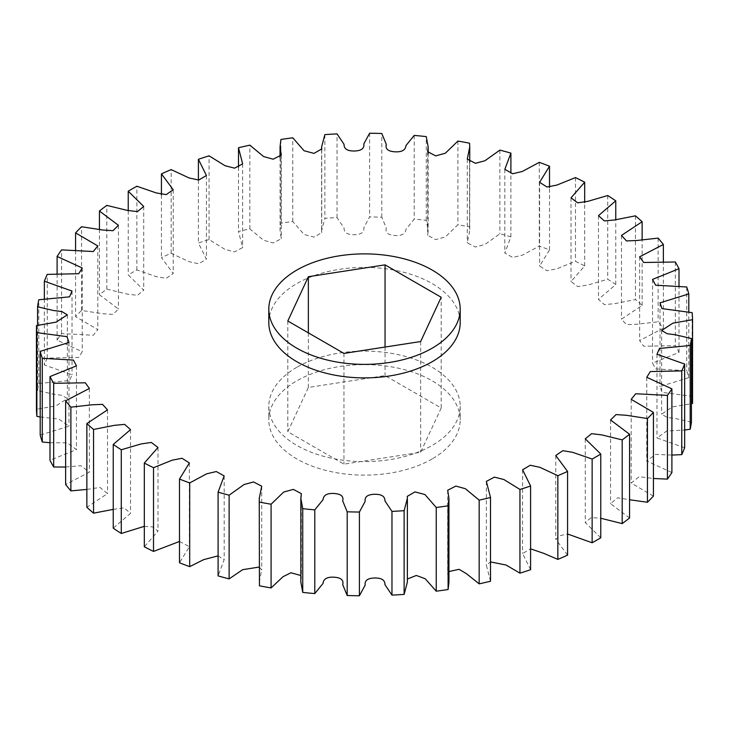 <?xml version="1.0" encoding="UTF-8"?>
<svg xmlns="http://www.w3.org/2000/svg" width="729" height="729" viewBox="0 0 729 729"><rect width="100%" height="100%" fill="white"/><g stroke="black" fill="none" stroke-linecap="round" stroke-linejoin="round"><path stroke-width="0.55" stroke-dasharray="3.65 2.73" d="M268.81 322.646A95.69 55.249 180 0 1 296.831 283.581A95.69 55.249 180 0 1 401.123 271.598A95.69 55.249 180 0 1 460.19 322.646M296.831 367.288A95.69 55.249 0 0 0 268.81 406.354A95.69 55.249 0 0 0 327.877 457.402A95.69 55.249 0 0 0 432.169 445.419A95.69 55.249 0 0 0 460.19 406.354A95.69 55.249 0 0 0 401.123 355.315A95.69 55.249 0 0 0 296.831 367.288M432.169 458.933A95.69 55.249 180 0 1 327.877 470.916A95.69 55.249 180 0 1 268.81 419.868A95.69 55.249 180 0 1 296.831 380.802A95.69 55.249 180 0 1 401.123 368.828A95.69 55.249 180 0 1 460.19 419.868A95.69 55.249 180 0 1 432.169 458.933M179.489 541.456L189.394 546.686L179.489 562.788M144.315 526.338L152.671 526.912L157.983 531.168L144.315 546.786M113.241 509.398L124.094 507.858L130.518 513.362L113.241 528.17M86.86 489.423L99.991 487.419L107.509 493.588L86.86 507.284M65.637 467.025L80.928 465.703L89.366 472.192L65.637 484.512M49.991 442.722L67.177 442.849L76.454 449.583L49.991 460.291M40.195 416.97L58.885 419.093L68.982 426.183L40.195 435.058M692.55 403.41A328.086 189.422 0 0 0 692.131 396.366L661.987 392.339L660.018 386.534L688.805 377.649A328.086 189.422 0 0 0 686.727 370.706L655.571 368.91L652.546 363.133L679.009 352.426A328.086 189.422 0 0 0 675.318 345.701L643.661 346.193L639.634 340.525L663.363 328.205A328.086 189.422 0 0 0 658.114 321.835L636.781 324.223L626.484 324.642L621.491 319.129L642.14 305.433A328.086 189.422 0 0 0 635.451 299.537L614.574 303.674L604.359 304.631L598.482 299.355L615.759 284.547A328.086 189.422 0 0 0 607.731 279.234L587.738 285.094L577.696 286.552L571.017 281.54L584.685 265.93A328.086 189.422 0 0 0 575.482 261.301L556.783 268.828L546.969 270.723L539.606 266.03L549.511 249.929A328.086 189.422 0 0 0 539.305 246.065L522.292 255.196L512.697 257.455L504.823 253.063L510.901 236.843A328.086 189.422 0 0 0 499.875 233.809L484.913 244.479L475.436 247.022L467.289 242.821L469.74 230.61L469.558 226.91A328.086 189.422 0 0 0 457.912 224.778L445.328 236.943L435.678 239.604L427.659 235.358L428.16 230.61L426.255 220.322A328.086 189.422 0 0 0 414.218 219.128L405.962 229.28C405.534 233.818 401.852 235.895 394.918 235.513C388.001 235.066 385.131 232.606 386.306 228.113L381.805 217.196A328.086 189.422 0 0 0 369.594 216.96L363.817 227.676C364.464 232.196 361.302 234.547 354.34 234.72C347.378 234.82 343.951 232.597 344.061 228.059L337.026 217.597A328.086 189.422 0 0 0 324.879 218.326L321.626 230.61L321.735 232.624L314.026 237.107L304.066 234.465L292.766 221.516A328.086 189.422 0 0 0 280.902 223.192L280.054 230.61L281.303 238.748L273.165 242.921L263.652 240.297L249.837 228.879A328.086 189.422 0 0 0 238.483 231.467L242.648 247.596L234.592 251.869L225.079 249.455L209.05 239.549A328.086 189.422 0 0 0 198.406 243.003L206.407 259.214L198.753 263.752L189.057 261.665L171.151 253.318A328.086 189.422 0 0 0 161.428 257.583L173.229 273.484L166.185 278.332L156.261 276.646L136.861 269.949A328.086 189.422 0 0 0 128.231 274.933L143.722 290.178L137.435 295.327L127.293 294.115L106.808 289.112A328.086 189.422 0 0 0 99.436 294.735L118.426 309.014L112.977 314.418L102.716 313.725L81.557 310.463A328.086 189.422 0 0 0 75.579 316.605L97.804 329.645L93.285 335.249L61.582 333.6A328.086 189.422 0 0 0 57.099 340.161L82.24 351.706L78.705 357.438L47.239 358.094A328.086 189.422 0 0 0 44.351 364.937L72.025 374.761L69.528 380.565L38.81 383.481A328.086 189.422 0 0 0 37.562 390.498L53.472 394.207L61.865 395.273L67.341 398.553L56.078 405.853L36.45 409.297M691.438 422.219L675.528 418.501L667.135 417.444L661.659 414.163L672.329 406.91L691.438 403.684M684.649 447.77L656.975 437.956L666.652 431.067L684.649 430.001M671.901 472.556L646.76 461.01L655.626 454.404L671.901 455.087M653.421 496.103L631.196 483.072L639.196 476.711L653.421 478.497M629.564 517.982L610.574 503.703L617.554 497.798L629.564 499.748M600.769 537.783L585.278 522.538L591.155 517.599L600.769 518.246M567.572 555.134L555.771 539.232L560.428 535.578L567.572 534.002M530.594 569.714L522.593 553.502L530.594 548.837M490.517 581.25L486.352 565.121L490.517 561.913M448.946 582.106L447.697 573.969L448.946 571.545M407.374 582.106L407.374 579.017M300.84 575.509L301.341 577.359L300.84 582.106M259.26 567.044L261.711 569.896L259.26 582.106M218.099 555.853L224.177 559.653L218.099 575.874M692.131 312.65L692.131 396.366M688.805 377.649L688.805 312.03M686.727 286.989L686.727 370.706M679.009 352.426L679.009 286.278M675.318 261.993L675.318 345.701M663.363 328.205L663.363 261.975M658.114 238.119L658.114 321.835M642.14 305.433L642.14 239.577M635.451 215.83L635.451 299.537M615.759 284.547L615.759 219.602M607.731 195.518L607.731 279.234M584.685 265.93L584.685 202.662M575.482 177.584L575.482 261.301M549.511 249.929L549.511 187.544M539.305 162.348L539.305 246.065M510.901 236.843L510.901 173.147M499.875 150.101L499.875 233.809M469.558 226.91L469.558 143.194M457.912 141.062L457.912 224.778M426.255 220.322L426.255 136.605M414.218 135.412L414.218 219.128M381.805 217.196L381.805 133.489M369.594 133.243L369.594 216.96M337.026 217.597L337.026 133.89M324.879 134.61L324.879 218.326M292.766 221.516L292.766 137.808M280.902 139.476L280.902 223.192M249.837 228.879L249.837 145.162M238.483 167.087L238.483 231.467M209.05 239.549L209.05 155.833M198.406 180.163L198.406 243.003M171.151 253.318L171.151 169.611M161.428 194.998L161.428 257.583M136.861 269.949L136.861 186.232M128.231 210.754L128.231 274.933M106.808 289.112L106.808 205.396M99.436 229.252L99.436 294.735M81.557 310.463L81.557 226.746M75.579 250.503L75.579 316.605M61.582 333.6L61.582 249.883M57.099 273.913L57.099 340.161M47.239 358.094L47.239 274.377M44.351 298.999L44.351 364.937M38.81 383.481L38.81 299.765M37.562 325.316L37.562 390.498M441.191 408.003L420.642 452.281L343.951 464.145L287.809 431.732L308.358 387.454L385.049 375.59L441.191 408.003L441.191 297.268M420.642 341.546L420.642 452.281M385.049 347.05L385.049 375.59M308.358 332.861L308.358 387.454M287.809 320.997L287.809 431.732M343.951 353.41L343.951 464.145M268.81 406.354L268.81 419.868M157.983 447.46L157.983 531.168M130.518 429.645L130.518 513.362M107.509 409.871L107.509 493.588M89.366 388.475L89.366 472.192M76.454 365.867L76.454 449.583M68.982 342.466L68.982 426.183M67.341 314.837L67.341 398.553M72.025 291.044L72.025 374.761M82.24 267.99L82.24 351.706M97.804 245.928L97.804 329.645M118.426 225.297L118.426 309.014M143.722 206.462L143.722 290.178M173.229 189.768L173.229 273.484M206.407 175.498L206.407 259.214M242.648 163.879L242.648 247.596M281.303 155.031L281.303 238.748M280.054 157.455L280.054 230.61M321.735 148.907L321.735 232.624M321.626 149.983L321.626 230.61M428.16 153.491L428.16 230.61M427.659 151.641L427.659 235.358M469.74 161.956L469.74 230.61M467.289 159.104L467.289 242.821M504.823 169.347L504.823 253.063M539.606 182.314L539.606 266.03M571.017 197.832L571.017 281.54M598.482 215.638L598.482 299.355M621.491 235.412L621.491 319.129M639.634 256.808L639.634 340.525M652.546 279.417L652.546 363.133M660.018 302.817L660.018 386.534M661.659 330.447L661.659 414.163M656.975 354.239L656.975 437.956M646.76 377.294L646.76 461.01M631.196 399.355L631.196 483.072M610.574 419.986L610.574 503.703M585.278 438.822L585.278 522.538M555.771 455.516L555.771 539.232M522.593 469.786L522.593 553.502M486.352 481.404L486.352 565.121M447.697 490.252L447.697 573.969M407.265 496.376L407.265 580.093M301.341 493.642L301.341 577.359M261.711 486.179L261.711 569.896M224.177 475.937L224.177 559.653M189.394 462.97L189.394 546.686M460.19 406.354L460.19 419.868"/><path stroke-width="1.09" d="M432.169 348.198A95.69 55.249 180 0 1 327.877 360.172A95.69 55.249 180 0 1 268.81 309.132A95.69 55.249 180 0 1 296.831 270.067A95.69 55.249 180 0 1 401.123 258.084A95.69 55.249 180 0 1 460.19 309.132A95.69 55.249 180 0 1 432.169 348.198M460.19 309.132L460.19 322.646A95.69 55.249 180 0 1 432.169 361.712A95.69 55.249 180 0 1 327.877 373.685A95.69 55.249 180 0 1 268.81 322.646L268.81 309.132M179.489 479.071A328.086 189.422 0 0 0 189.695 482.935L189.695 566.652A328.086 189.422 0 0 1 179.489 562.788L179.489 479.071L189.394 462.97L182.031 458.277L172.217 460.172L153.518 467.699L153.518 551.416L179.489 541.456M218.099 492.157A328.086 189.422 0 0 0 229.125 495.191L229.125 578.899A328.086 189.422 0 0 1 218.099 575.874L218.099 492.157L224.177 475.937L216.303 471.545L206.708 473.804L189.695 482.935M259.26 498.39L259.442 585.806L259.26 498.39L261.711 486.179L253.564 481.978L244.087 484.521L229.125 495.191M259.442 502.09A328.086 189.422 0 0 0 271.088 504.222L271.088 587.939L283.098 576.648L290.953 572.766L300.84 575.509M300.84 498.39L300.84 582.106L302.745 592.395L302.745 508.678L300.84 498.39L301.341 493.642L293.322 489.396L283.672 492.057L271.088 504.222M302.745 508.678A328.086 189.422 0 0 0 314.782 509.872L314.782 593.588L323.038 583.428C323.466 578.899 327.148 576.821 334.082 577.195C340.999 577.641 343.869 580.111 342.694 584.594L347.195 595.511A328.086 189.422 0 0 0 359.406 595.757L365.183 585.041C364.536 580.521 367.698 578.17 374.66 577.997C381.622 577.897 385.049 580.111 384.939 584.649L391.974 595.11A328.086 189.422 0 0 0 404.121 594.39L407.374 582.106L407.374 498.39L404.121 510.674L404.121 594.39M347.195 595.511L347.195 511.804L342.694 500.887C343.869 496.394 340.999 493.934 334.082 493.487C327.148 493.105 323.466 495.182 323.038 499.72L314.782 509.872M347.195 511.804A328.086 189.422 0 0 0 359.406 512.04L359.406 595.757M391.974 595.11L391.974 511.403L384.939 500.941C385.049 496.403 381.622 494.18 374.66 494.28C367.698 494.453 364.536 496.804 365.183 501.324L359.406 512.04M391.974 511.403A328.086 189.422 0 0 0 404.121 510.674M407.374 579.017L416.35 575.463L425.226 578.762L436.234 591.192L436.234 507.484L424.934 494.535L414.974 491.893L407.265 496.376L407.374 498.39M436.234 507.484A328.086 189.422 0 0 0 448.098 505.808L448.098 589.524L448.946 582.106L448.946 498.39L448.098 505.808M448.946 571.545L459.07 569.322L466.305 573.586L479.163 583.838L479.163 500.121L465.348 488.703L455.835 486.079L447.697 490.252L448.946 498.39M479.163 500.121A328.086 189.422 0 0 0 490.517 497.533L490.517 581.25A328.086 189.422 0 0 1 479.163 583.838M490.517 561.913L506.063 565.03L519.95 573.167L519.95 489.451L503.921 479.545L494.408 477.131L486.352 481.404L490.517 497.533M519.95 489.451A328.086 189.422 0 0 0 530.594 485.997L530.594 569.714A328.086 189.422 0 0 1 519.95 573.167M530.594 548.837L544.135 553.502L557.849 559.389L557.849 475.682L539.943 467.335L530.247 465.248L522.593 469.786L530.594 485.997M557.849 475.682A328.086 189.422 0 0 0 567.572 471.417L567.572 555.134A328.086 189.422 0 0 1 557.849 559.389M567.572 534.002L592.139 542.768L592.139 459.051L572.739 452.354L562.815 450.668L555.771 455.516L567.572 471.417M592.139 459.051A328.086 189.422 0 0 0 600.769 454.067L600.769 537.783A328.086 189.422 0 0 1 592.139 542.768M600.769 518.246L622.192 523.604L622.192 439.888L601.707 434.885L591.565 433.673L585.278 438.822L600.769 454.067M622.192 439.888A328.086 189.422 0 0 0 629.564 434.265L629.564 517.982A328.086 189.422 0 0 1 622.192 523.604M629.564 499.748L647.443 502.254L647.443 418.537L626.284 415.275L616.023 414.582L610.574 419.986L629.564 434.265M647.443 418.537A328.086 189.422 0 0 0 653.421 412.395L653.421 496.103A328.086 189.422 0 0 1 647.443 502.254M653.421 478.497L667.418 479.117L667.418 395.4L635.715 393.751L631.196 399.355L653.421 412.395M667.418 395.4A328.086 189.422 0 0 0 671.901 388.839L671.901 472.556A328.086 189.422 0 0 1 667.418 479.117M671.901 455.087L681.761 454.623L681.761 370.906L650.295 371.562L646.76 377.294L671.901 388.839M681.761 370.906A328.086 189.422 0 0 0 684.649 364.063L684.649 447.77A328.086 189.422 0 0 1 681.761 454.623M684.649 430.001L690.19 429.235L690.19 345.519L659.472 348.435L656.975 354.239L684.649 364.063M690.19 345.519A328.086 189.422 0 0 0 691.438 338.502L691.438 422.219A328.086 189.422 0 0 1 690.19 429.235M691.438 403.684L692.55 403.41L692.55 319.703L672.922 323.147L661.659 330.447L667.135 333.727L675.528 334.793L691.438 338.502M692.55 319.703A328.086 189.422 0 0 0 692.131 312.65L661.987 308.631L660.018 302.817L688.805 293.942A328.086 189.422 0 0 0 686.727 286.989L655.571 285.194L652.546 279.417L679.009 268.709A328.086 189.422 0 0 0 675.318 261.993L643.661 262.486L639.634 256.808L663.363 244.488A328.086 189.422 0 0 0 658.114 238.119L636.781 240.506L626.484 240.925L621.491 235.412L642.14 221.716A328.086 189.422 0 0 0 635.451 215.83L614.574 219.958L604.359 220.914L598.482 215.638L615.759 200.83A328.086 189.422 0 0 0 607.731 195.518L587.738 201.377L577.696 202.835L571.017 197.832L584.685 182.214A328.086 189.422 0 0 0 575.482 177.584L556.783 185.111L546.969 187.007L539.606 182.314L549.511 166.212A328.086 189.422 0 0 0 539.305 162.348L522.292 171.479L512.697 173.748L504.823 169.347L510.901 153.126A328.086 189.422 0 0 0 499.875 150.101L484.913 160.763L475.436 163.305L467.289 159.104L469.74 146.893L469.74 161.956M36.45 325.59A328.086 189.422 0 0 0 36.869 332.634L36.869 416.35A328.086 189.422 0 0 1 36.45 409.297L36.45 325.59L56.078 322.145L67.341 314.837L61.865 311.556L53.472 310.499L37.562 306.781A328.086 189.422 0 0 1 38.81 299.765L69.528 296.849L72.025 291.044L44.351 281.23A328.086 189.422 0 0 1 47.239 274.377L78.705 273.721L82.24 267.99L57.099 256.444A328.086 189.422 0 0 1 61.582 249.883L93.285 251.532L97.804 245.928L75.579 232.897A328.086 189.422 0 0 1 81.557 226.746L102.716 230.009L112.977 230.701L118.426 225.297L99.436 211.018A328.086 189.422 0 0 1 106.808 205.396L127.293 210.399L137.435 211.61L143.722 206.462L128.231 191.217A328.086 189.422 0 0 1 136.861 186.232L156.261 192.93L166.185 194.616L173.229 189.768L161.428 173.867A328.086 189.422 0 0 1 171.151 169.611L189.057 177.949L198.753 180.036L206.407 175.498L198.406 159.287A328.086 189.422 0 0 1 209.05 155.833L225.079 165.738L234.592 168.162L242.648 163.879L238.483 147.75A328.086 189.422 0 0 1 249.837 145.162L263.652 156.58L273.165 159.204L281.303 155.031L280.054 146.893L280.902 139.476A328.086 189.422 0 0 1 292.766 137.808L304.066 150.748L314.026 153.391L321.735 148.907L321.626 146.893L324.879 134.61A328.086 189.422 0 0 1 337.026 133.89L344.061 144.351C343.951 148.889 347.378 151.103 354.34 151.003C361.302 150.83 364.464 148.479 363.817 143.959L369.594 133.243A328.086 189.422 0 0 1 381.805 133.489L386.306 144.406C385.131 148.889 388.001 151.359 394.918 151.805C401.852 152.179 405.534 150.101 405.962 145.572L414.218 135.412A328.086 189.422 0 0 1 426.255 136.605L428.16 146.893L427.659 151.641L435.678 155.897L445.328 153.227L457.912 141.062A328.086 189.422 0 0 1 469.558 143.194L469.74 146.893M40.195 351.351A328.086 189.422 0 0 0 42.273 358.294L42.273 442.011A328.086 189.422 0 0 1 40.195 435.058L40.195 351.351L68.982 342.466L67.013 336.661L36.869 332.634M49.991 376.574A328.086 189.422 0 0 0 53.682 383.299L53.682 467.007A328.086 189.422 0 0 1 49.991 460.291L49.991 376.574L76.454 365.867L73.429 360.09L42.273 358.294M65.637 400.795A328.086 189.422 0 0 0 70.886 407.165L70.886 490.881A328.086 189.422 0 0 1 65.637 484.512L65.637 400.795L89.366 388.475L85.339 382.807L53.682 383.299M86.86 423.567A328.086 189.422 0 0 0 93.549 429.463L93.549 513.17A328.086 189.422 0 0 1 86.86 507.284L86.86 423.567L107.509 409.871L102.516 404.358L92.219 404.777L70.886 407.165M113.241 444.453A328.086 189.422 0 0 0 121.269 449.766L121.269 533.482A328.086 189.422 0 0 1 113.241 528.17L113.241 444.453L130.518 429.645L124.641 424.369L114.426 425.326L93.549 429.463M153.518 551.416A328.086 189.422 0 0 1 144.315 546.786L144.315 463.07L157.983 447.46L151.304 442.448L141.262 443.906L121.269 449.766M144.315 463.07A328.086 189.422 0 0 0 153.518 467.699M121.269 533.482L144.315 526.338M93.549 513.17L113.241 509.398M70.886 490.881L86.86 489.423M53.682 467.007L65.637 467.025M42.273 442.011L49.991 442.722M36.869 416.35L40.195 416.97M436.234 591.192A328.086 189.422 0 0 0 448.098 589.524M302.745 592.395A328.086 189.422 0 0 0 314.782 593.588M259.442 585.806A328.086 189.422 0 0 0 271.088 587.939M229.125 578.899L242.648 569.677L259.26 567.044M189.695 566.652L203.646 559.644L218.099 555.853M688.805 312.03L688.805 293.942M679.009 286.278L679.009 268.709M663.363 261.975L663.363 244.488M642.14 239.577L642.14 221.716M615.759 219.602L615.759 200.83M584.685 202.662L584.685 182.214M549.511 187.544L549.511 166.212M510.901 173.147L510.901 153.126M238.483 147.75L238.483 167.087M198.406 159.287L198.406 180.163M161.428 173.867L161.428 194.998M128.231 191.217L128.231 210.754M99.436 211.018L99.436 229.252M75.579 232.897L75.579 250.503M57.099 256.444L57.099 273.913M44.351 281.23L44.351 298.999M37.562 306.781L37.562 325.316M385.049 264.855L441.191 297.268L420.642 341.546L343.951 353.41L287.809 320.997L308.358 276.719L385.049 264.855L385.049 347.05M308.358 276.719L308.358 332.861M280.054 146.893L280.054 157.455M321.626 146.893L321.626 149.983M428.16 146.893L428.16 153.491"/></g></svg>
